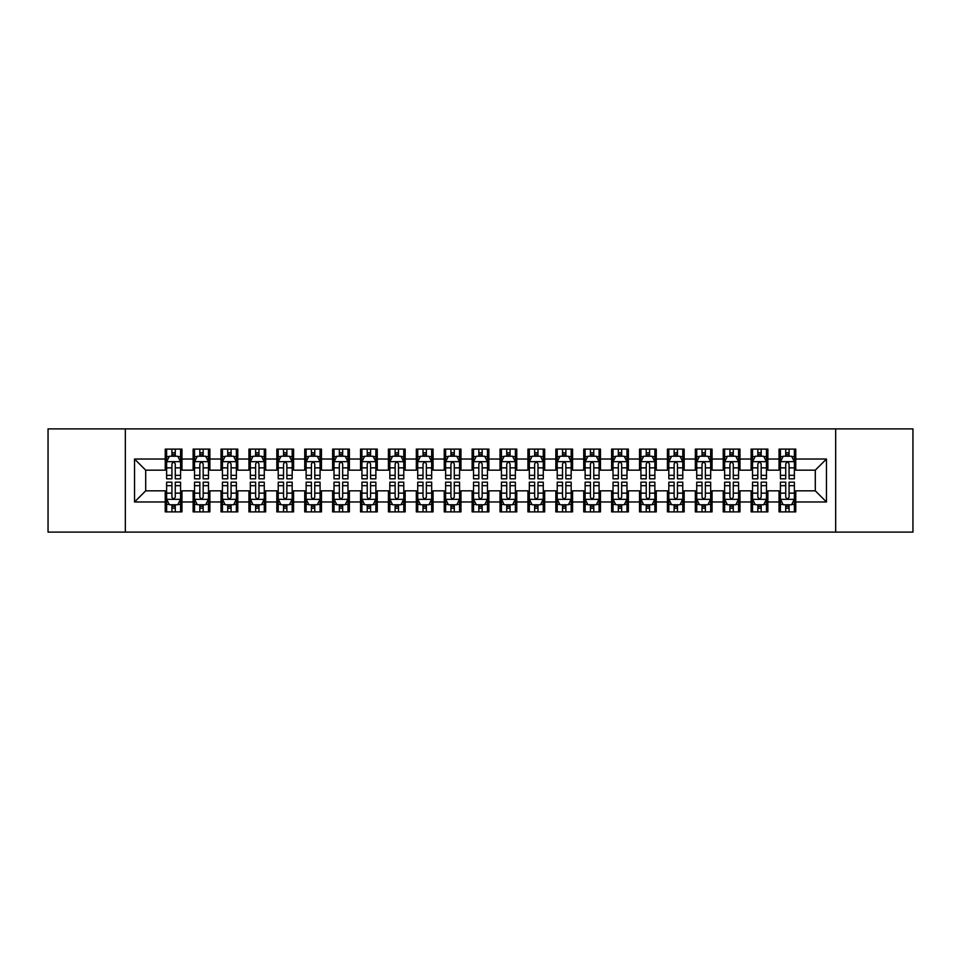 <?xml version="1.0" encoding="UTF-8"?>
<svg xmlns="http://www.w3.org/2000/svg" width="961" height="961" viewBox="0 0 961 961"><rect width="100%" height="100%" fill="white"/><g stroke="black" fill="none" stroke-linecap="round" stroke-linejoin="round"><path stroke-width="1.44" d="M835.662 532.118L912.95 532.118L912.95 428.882L835.662 428.882L835.662 532.118L125.338 532.118L125.338 428.882L48.05 428.882L48.05 532.118L125.338 532.118M835.662 428.882L125.338 428.882M134.54 501.978L134.54 459.022L165.232 459.022L165.232 470.181L145.7 470.181L145.7 490.819L134.54 501.978L165.232 501.978L165.232 511.889L181.965 511.889L181.965 501.978L193.125 501.978L193.125 511.889L209.87 511.889L209.87 501.978L221.03 501.978L221.03 511.889L237.775 511.889L237.775 501.978L248.935 501.978L248.935 511.889L265.668 511.889L265.668 501.978L276.828 501.978L276.828 511.889L293.573 511.889L293.573 501.978L304.733 501.978L304.733 511.889L321.467 511.889L321.467 501.978L332.626 501.978L332.626 511.889L349.372 511.889L349.372 501.978L360.531 501.978L360.531 511.889L377.265 511.889L377.265 501.978L388.424 501.978L388.424 511.889L405.17 511.889L405.17 501.978L416.329 501.978L416.329 511.889L433.075 511.889L433.075 501.978L444.234 501.978L444.234 511.889L460.968 511.889L460.968 501.978L472.127 501.978L472.127 511.889L488.873 511.889L488.873 501.978L500.032 501.978L500.032 511.889L516.766 511.889L516.766 501.978L527.925 501.978L527.925 511.889L544.671 511.889L544.671 501.978L555.83 501.978L555.83 511.889L572.576 511.889L572.576 501.978L583.735 501.978L583.735 511.889L600.469 511.889L600.469 501.978L611.628 501.978L611.628 511.889L628.374 511.889L628.374 501.978L639.533 501.978L639.533 511.889L656.267 511.889L656.267 501.978L667.427 501.978L667.427 511.889L684.172 511.889L684.172 501.978L695.332 501.978L695.332 511.889L712.065 511.889L712.065 501.978L723.225 501.978L723.225 511.889L739.97 511.889L739.97 501.978L751.13 501.978L751.13 511.889L767.875 511.889L767.875 501.978L779.035 501.978L779.035 511.889L795.768 511.889L795.768 490.819L815.3 490.819L815.3 470.181L795.768 470.181L795.768 459.022L826.46 459.022L826.46 501.978L795.768 501.978M795.768 459.022L795.768 449.111L779.035 449.111L779.035 459.022L767.875 459.022L767.875 449.111L751.13 449.111L751.13 459.022L739.97 459.022L739.97 449.111L723.225 449.111L723.225 459.022L712.065 459.022L712.065 449.111L695.332 449.111L695.332 459.022L684.172 459.022L684.172 449.111L667.427 449.111L667.427 459.022L656.267 459.022L656.267 449.111L639.533 449.111L639.533 459.022L628.374 459.022L628.374 449.111L611.628 449.111L611.628 459.022L600.469 459.022L600.469 449.111L583.735 449.111L583.735 459.022L572.576 459.022L572.576 449.111L555.83 449.111L555.83 459.022L544.671 459.022L544.671 449.111L527.925 449.111L527.925 459.022L516.766 459.022L516.766 449.111L500.032 449.111L500.032 459.022L488.873 459.022L488.873 449.111L472.127 449.111L472.127 459.022L460.968 459.022L460.968 449.111L444.234 449.111L444.234 459.022L433.075 459.022L433.075 449.111L416.329 449.111L416.329 459.022L405.17 459.022L405.17 449.111L388.424 449.111L388.424 459.022L377.265 459.022L377.265 449.111L360.531 449.111L360.531 459.022L349.372 459.022L349.372 449.111L332.626 449.111L332.626 459.022L321.467 459.022L321.467 449.111L304.733 449.111L304.733 459.022L293.573 459.022L293.573 449.111L276.828 449.111L276.828 459.022L265.668 459.022L265.668 449.111L248.935 449.111L248.935 459.022L237.775 459.022L237.775 449.111L221.03 449.111L221.03 459.022L209.87 459.022L209.87 449.111L193.125 449.111L193.125 459.022L181.965 459.022L181.965 449.111L165.232 449.111L165.232 459.022M767.875 501.978L767.875 490.819L779.035 490.819L779.035 501.978M826.46 459.022L815.3 470.181M739.97 501.978L739.97 490.819L751.13 490.819L751.13 501.978M779.035 459.022L779.035 470.181L767.875 470.181L767.875 459.022M712.065 501.978L712.065 490.819L723.225 490.819L723.225 501.978M751.13 459.022L751.13 470.181L739.97 470.181L739.97 459.022M684.172 501.978L684.172 490.819L695.332 490.819L695.332 501.978M723.225 459.022L723.225 470.181L712.065 470.181L712.065 459.022M656.267 501.978L656.267 490.819L667.427 490.819L667.427 501.978M695.332 459.022L695.332 470.181L684.172 470.181L684.172 459.022M628.374 501.978L628.374 490.819L639.533 490.819L639.533 501.978M667.427 459.022L667.427 470.181L656.267 470.181L656.267 459.022M600.469 501.978L600.469 490.819L611.628 490.819L611.628 501.978M639.533 459.022L639.533 470.181L628.374 470.181L628.374 459.022M572.576 501.978L572.576 490.819L583.735 490.819L583.735 501.978M611.628 459.022L611.628 470.181L600.469 470.181L600.469 459.022M544.671 501.978L544.671 490.819L555.83 490.819L555.83 501.978M583.735 459.022L583.735 470.181L572.576 470.181L572.576 459.022M516.766 501.978L516.766 490.819L527.925 490.819L527.925 501.978M555.83 459.022L555.83 470.181L544.671 470.181L544.671 459.022M488.873 501.978L488.873 490.819L500.032 490.819L500.032 501.978M527.925 459.022L527.925 470.181L516.766 470.181L516.766 459.022M460.968 501.978L460.968 490.819L472.127 490.819L472.127 501.978M500.032 459.022L500.032 470.181L488.873 470.181L488.873 459.022M433.075 501.978L433.075 490.819L444.234 490.819L444.234 501.978M472.127 459.022L472.127 470.181L460.968 470.181L460.968 459.022M405.17 501.978L405.17 490.819L416.329 490.819L416.329 501.978M444.234 459.022L444.234 470.181L433.075 470.181L433.075 459.022M377.265 501.978L377.265 490.819L388.424 490.819L388.424 501.978M416.329 459.022L416.329 470.181L405.17 470.181L405.17 459.022M349.372 501.978L349.372 490.819L360.531 490.819L360.531 501.978M388.424 459.022L388.424 470.181L377.265 470.181L377.265 459.022M321.467 501.978L321.467 490.819L332.626 490.819L332.626 501.978M360.531 459.022L360.531 470.181L349.372 470.181L349.372 459.022M293.573 501.978L293.573 490.819L304.733 490.819L304.733 501.978M332.626 459.022L332.626 470.181L321.467 470.181L321.467 459.022M265.668 501.978L265.668 490.819L276.828 490.819L276.828 501.978M304.733 459.022L304.733 470.181L293.573 470.181L293.573 459.022M237.775 501.978L237.775 490.819L248.935 490.819L248.935 501.978M276.828 459.022L276.828 470.181L265.668 470.181L265.668 459.022M209.87 501.978L209.87 490.819L221.03 490.819L221.03 501.978M248.935 459.022L248.935 470.181L237.775 470.181L237.775 459.022M181.965 501.978L181.965 490.819L193.125 490.819L193.125 501.978M221.03 459.022L221.03 470.181L209.87 470.181L209.87 459.022M145.7 490.819L165.232 490.819L165.232 501.978M193.125 459.022L193.125 470.181L181.965 470.181L181.965 459.022M779.035 456.091L780.428 456.091M794.375 456.091L795.768 456.091M751.13 456.091L752.523 456.091M766.47 456.091L767.875 456.091M723.225 456.091L724.63 456.091M738.577 456.091L739.97 456.091M695.332 456.091L696.725 456.091M710.672 456.091L712.065 456.091M667.427 456.091L668.82 456.091M682.778 456.091L684.172 456.091M639.533 456.091L640.927 456.091M654.873 456.091L656.267 456.091M611.628 456.091L613.022 456.091M626.98 456.091L628.374 456.091M583.735 456.091L585.129 456.091M599.075 456.091L600.469 456.091M555.83 456.091L557.224 456.091M571.17 456.091L572.576 456.091M527.925 456.091L529.331 456.091M543.277 456.091L544.671 456.091M500.032 456.091L501.426 456.091M515.372 456.091L516.766 456.091M472.127 456.091L473.521 456.091M487.479 456.091L488.873 456.091M444.234 456.091L445.628 456.091M459.574 456.091L460.968 456.091M416.329 456.091L417.723 456.091M431.669 456.091L433.075 456.091M388.424 456.091L389.83 456.091M403.776 456.091L405.17 456.091M360.531 456.091L361.925 456.091M375.871 456.091L377.265 456.091M332.626 456.091L334.02 456.091M347.978 456.091L349.372 456.091M304.733 456.091L306.127 456.091M320.073 456.091L321.467 456.091M276.828 456.091L278.222 456.091M292.18 456.091L293.573 456.091M248.935 456.091L250.328 456.091M264.275 456.091L265.668 456.091M221.03 456.091L222.423 456.091M236.37 456.091L237.775 456.091M193.125 456.091L194.53 456.091M208.477 456.091L209.87 456.091M165.232 456.091L166.625 456.091M180.572 456.091L181.965 456.091M165.232 504.909L166.625 504.909M180.572 504.909L181.965 504.909M193.125 504.909L194.53 504.909M208.477 504.909L209.87 504.909M221.03 504.909L222.423 504.909M236.37 504.909L237.775 504.909M248.935 504.909L250.328 504.909M264.275 504.909L265.668 504.909M276.828 504.909L278.222 504.909M292.18 504.909L293.573 504.909M304.733 504.909L306.127 504.909M320.073 504.909L321.467 504.909M332.626 504.909L334.02 504.909M347.978 504.909L349.372 504.909M360.531 504.909L361.925 504.909M375.871 504.909L377.265 504.909M388.424 504.909L389.83 504.909M403.776 504.909L405.17 504.909M416.329 504.909L417.723 504.909M431.669 504.909L433.075 504.909M444.234 504.909L445.628 504.909M459.574 504.909L460.968 504.909M472.127 504.909L473.521 504.909M487.479 504.909L488.873 504.909M500.032 504.909L501.426 504.909M515.372 504.909L516.766 504.909M527.925 504.909L529.331 504.909M543.277 504.909L544.671 504.909M555.83 504.909L557.224 504.909M571.17 504.909L572.576 504.909M583.735 504.909L585.129 504.909M599.075 504.909L600.469 504.909M611.628 504.909L613.022 504.909M626.98 504.909L628.374 504.909M639.533 504.909L640.927 504.909M654.873 504.909L656.267 504.909M667.427 504.909L668.82 504.909M682.778 504.909L684.172 504.909M695.332 504.909L696.725 504.909M710.672 504.909L712.065 504.909M723.225 504.909L724.63 504.909M738.577 504.909L739.97 504.909M751.13 504.909L752.523 504.909M766.47 504.909L767.875 504.909M779.035 504.909L780.428 504.909M794.375 504.909L795.768 504.909M134.54 459.022L145.7 470.181M815.3 490.819L826.46 501.978M175.274 452.739L171.923 452.739M180.572 475.323L175.274 475.323L175.274 478.83L180.572 478.83L180.572 461.809L177.785 456.223L169.412 456.223L166.625 461.809L166.625 478.83L171.923 478.83L171.923 475.323L166.625 475.323M166.625 461.809L166.625 449.111M180.572 461.809L180.572 449.111M171.923 456.223L171.923 449.111M175.274 449.111L175.274 456.223M175.274 475.323L175.274 463.899C174.157 461.748 173.04 461.748 171.923 463.899L171.923 475.323M175.274 456.091L171.923 456.091M171.923 508.261L175.274 508.261M166.625 485.677L171.923 485.677L171.923 482.17L166.625 482.17L166.625 499.191L169.412 504.777L177.785 504.777L180.572 499.191L180.572 482.17L175.274 482.17L175.274 485.677L180.572 485.677M180.572 499.191L180.572 511.889M166.625 499.191L166.625 511.889M175.274 504.777L175.274 511.889M171.923 511.889L171.923 504.777M171.923 485.677L171.923 497.101C173.04 499.252 174.157 499.252 175.274 497.101L175.274 485.677M171.923 504.909L175.274 504.909M203.179 452.739L199.828 452.739M208.477 475.323L203.179 475.323L203.179 478.83L208.477 478.83L208.477 461.809L205.69 456.223L197.317 456.223L194.53 461.809L194.53 478.83L199.828 478.83L199.828 475.323L194.53 475.323M194.53 461.809L194.53 449.111M208.477 461.809L208.477 449.111M199.828 456.223L199.828 449.111M203.179 449.111L203.179 456.223M203.179 475.323L203.179 463.899C202.062 461.748 200.945 461.748 199.828 463.899L199.828 475.323M203.179 456.091L199.828 456.091M231.072 452.739L227.721 452.739M236.37 475.323L231.072 475.323L231.072 478.83L236.37 478.83L236.37 461.809L233.583 456.223L225.21 456.223L222.423 461.809L222.423 478.83L227.721 478.83L227.721 475.323L222.423 475.323M222.423 461.809L222.423 449.111M236.37 461.809L236.37 449.111M227.721 456.223L227.721 449.111M231.072 449.111L231.072 456.223M231.072 475.323L231.072 463.899C229.955 461.748 228.838 461.748 227.721 463.899L227.721 475.323M231.072 456.091L227.721 456.091M199.828 508.261L203.179 508.261M194.53 485.677L199.828 485.677L199.828 482.17L194.53 482.17L194.53 499.191L197.317 504.777L205.69 504.777L208.477 499.191L208.477 482.17L203.179 482.17L203.179 485.677L208.477 485.677M208.477 499.191L208.477 511.889M194.53 499.191L194.53 511.889M203.179 504.777L203.179 511.889M199.828 511.889L199.828 504.777M199.828 485.677L199.828 497.101C200.945 499.252 202.062 499.252 203.179 497.101L203.179 485.677M199.828 504.909L203.179 504.909M227.721 508.261L231.072 508.261M222.423 485.677L227.721 485.677L227.721 482.17L222.423 482.17L222.423 499.191L225.21 504.777L233.583 504.777L236.37 499.191L236.37 482.17L231.072 482.17L231.072 485.677L236.37 485.677M236.37 499.191L236.37 511.889M222.423 499.191L222.423 511.889M231.072 504.777L231.072 511.889M227.721 511.889L227.721 504.777M227.721 485.677L227.721 497.101C228.838 499.252 229.955 499.252 231.072 497.101L231.072 485.677M227.721 504.909L231.072 504.909M258.977 452.739L255.626 452.739M264.275 475.323L258.977 475.323L258.977 478.83L264.275 478.83L264.275 461.809L261.488 456.223L253.115 456.223L250.328 461.809L250.328 478.83L255.626 478.83L255.626 475.323L250.328 475.323M250.328 461.809L250.328 449.111M264.275 461.809L264.275 449.111M255.626 456.223L255.626 449.111M258.977 449.111L258.977 456.223M258.977 475.323L258.977 463.899C257.86 461.748 256.743 461.748 255.626 463.899L255.626 475.323M258.977 456.091L255.626 456.091M286.871 452.739L283.531 452.739M292.18 475.323L286.871 475.323L286.871 478.83L292.18 478.83L292.18 461.809L289.381 456.223L281.02 456.223L278.222 461.809L278.222 478.83L283.531 478.83L283.531 475.323L278.222 475.323M278.222 461.809L278.222 449.111M292.18 461.809L292.18 449.111M283.531 456.223L283.531 449.111M286.871 449.111L286.871 456.223M286.871 475.323L286.871 463.899C285.765 461.748 284.648 461.748 283.531 463.899L283.531 475.323M286.871 456.091L283.531 456.091M255.626 508.261L258.977 508.261M250.328 485.677L255.626 485.677L255.626 482.17L250.328 482.17L250.328 499.191L253.115 504.777L261.488 504.777L264.275 499.191L264.275 482.17L258.977 482.17L258.977 485.677L264.275 485.677M264.275 499.191L264.275 511.889M250.328 499.191L250.328 511.889M258.977 504.777L258.977 511.889M255.626 511.889L255.626 504.777M255.626 485.677L255.626 497.101C256.743 499.252 257.86 499.252 258.977 497.101L258.977 485.677M255.626 504.909L258.977 504.909M283.531 508.261L286.871 508.261M278.222 485.677L283.531 485.677L283.531 482.17L278.222 482.17L278.222 499.191L281.02 504.777L289.381 504.777L292.18 499.191L292.18 482.17L286.871 482.17L286.871 485.677L292.18 485.677M292.18 499.191L292.18 511.889M278.222 499.191L278.222 511.889M286.871 504.777L286.871 511.889M283.531 511.889L283.531 504.777M283.531 485.677L283.531 497.101C284.636 499.252 285.753 499.252 286.871 497.101L286.871 485.677M283.531 504.909L286.871 504.909M314.776 452.739L311.424 452.739M320.073 475.323L314.776 475.323L314.776 478.83L320.073 478.83L320.073 461.809L317.286 456.223L308.913 456.223L306.127 461.809L306.127 478.83L311.424 478.83L311.424 475.323L306.127 475.323M306.127 461.809L306.127 449.111M320.073 461.809L320.073 449.111M311.424 456.223L311.424 449.111M314.776 449.111L314.776 456.223M314.776 475.323L314.776 463.899C313.658 461.748 312.541 461.748 311.424 463.899L311.424 475.323M314.776 456.091L311.424 456.091M311.424 508.261L314.776 508.261M306.127 485.677L311.424 485.677L311.424 482.17L306.127 482.17L306.127 499.191L308.913 504.777L317.286 504.777L320.073 499.191L320.073 482.17L314.776 482.17L314.776 485.677L320.073 485.677M320.073 499.191L320.073 511.889M306.127 499.191L306.127 511.889M314.776 504.777L314.776 511.889M311.424 511.889L311.424 504.777M311.424 485.677L311.424 497.101C312.541 499.252 313.658 499.252 314.776 497.101L314.776 485.677M311.424 504.909L314.776 504.909M342.669 452.739L339.329 452.739M347.978 475.323L342.669 475.323L342.669 478.83L347.978 478.83L347.978 461.809L345.179 456.223L336.818 456.223L334.02 461.809L334.02 478.83L339.329 478.83L339.329 475.323L334.02 475.323M334.02 461.809L334.02 449.111M347.978 461.809L347.978 449.111M339.329 456.223L339.329 449.111M342.669 449.111L342.669 456.223M342.669 475.323L342.669 463.899C341.563 461.748 340.446 461.748 339.329 463.899L339.329 475.323M342.669 456.091L339.329 456.091M339.329 508.261L342.669 508.261M334.02 485.677L339.329 485.677L339.329 482.17L334.02 482.17L334.02 499.191L336.818 504.777L345.179 504.777L347.978 499.191L347.978 482.17L342.669 482.17L342.669 485.677L347.978 485.677M347.978 499.191L347.978 511.889M334.02 499.191L334.02 511.889M342.669 504.777L342.669 511.889M339.329 511.889L339.329 504.777M339.329 485.677L339.329 497.101C340.446 499.252 341.551 499.252 342.669 497.101L342.669 485.677M339.329 504.909L342.669 504.909M370.574 452.739L367.222 452.739M375.871 475.323L370.574 475.323L370.574 478.83L375.871 478.83L375.871 461.809L373.084 456.223L364.712 456.223L361.925 461.809L361.925 478.83L367.222 478.83L367.222 475.323L361.925 475.323M361.925 461.809L361.925 449.111M375.871 461.809L375.871 449.111M367.222 456.223L367.222 449.111M370.574 449.111L370.574 456.223M370.574 475.323L370.574 463.899C369.456 461.748 368.339 461.748 367.222 463.899L367.222 475.323M370.574 456.091L367.222 456.091M398.479 452.739L395.127 452.739M403.776 475.323L398.479 475.323L398.479 478.83L403.776 478.83L403.776 461.809L400.989 456.223L392.617 456.223L389.83 461.809L389.83 478.83L395.127 478.83L395.127 475.323L389.83 475.323M389.83 461.809L389.83 449.111M403.776 461.809L403.776 449.111M395.127 456.223L395.127 449.111M398.479 449.111L398.479 456.223M398.479 475.323L398.479 463.899C397.361 461.748 396.244 461.748 395.127 463.899L395.127 475.323M398.479 456.091L395.127 456.091M426.372 452.739L423.02 452.739M431.669 475.323L426.372 475.323L426.372 478.83L431.669 478.83L431.669 461.809L428.882 456.223L420.51 456.223L417.723 461.809L417.723 478.83L423.02 478.83L423.02 475.323L417.723 475.323M417.723 461.809L417.723 449.111M431.669 461.809L431.669 449.111M423.02 456.223L423.02 449.111M426.372 449.111L426.372 456.223M426.372 475.323L426.372 463.899C425.255 461.748 424.149 461.748 423.02 463.899L423.02 475.323M426.372 456.091L423.02 456.091M454.277 452.739L450.925 452.739M459.574 475.323L454.277 475.323L454.277 478.83L459.574 478.83L459.574 461.809L456.787 456.223L448.415 456.223L445.628 461.809L445.628 478.83L450.925 478.83L450.925 475.323L445.628 475.323M445.628 461.809L445.628 449.111M459.574 461.809L459.574 449.111M450.925 456.223L450.925 449.111M454.277 449.111L454.277 456.223M454.277 475.323L454.277 463.899C453.16 461.748 452.042 461.748 450.925 463.899L450.925 475.323M454.277 456.091L450.925 456.091M482.17 452.739L478.83 452.739M487.479 475.323L482.17 475.323L482.17 478.83L487.479 478.83L487.479 461.809L484.68 456.223L476.32 456.223L473.521 461.809L473.521 478.83L478.83 478.83L478.83 475.323L473.521 475.323M473.521 461.809L473.521 449.111M487.479 461.809L487.479 449.111M478.83 456.223L478.83 449.111M482.17 449.111L482.17 456.223M482.17 475.323L482.17 463.899C481.065 461.748 479.947 461.748 478.83 463.899L478.83 475.323M482.17 456.091L478.83 456.091M510.075 452.739L506.723 452.739M515.372 475.323L510.075 475.323L510.075 478.83L515.372 478.83L515.372 461.809L512.585 456.223L504.213 456.223L501.426 461.809L501.426 478.83L506.723 478.83L506.723 475.323L501.426 475.323M501.426 461.809L501.426 449.111M515.372 461.809L515.372 449.111M506.723 456.223L506.723 449.111M510.075 449.111L510.075 456.223M510.075 475.323L510.075 463.899C508.958 461.748 507.84 461.748 506.723 463.899L506.723 475.323M510.075 456.091L506.723 456.091M537.98 452.739L534.628 452.739M543.277 475.323L537.98 475.323L537.98 478.83L543.277 478.83L543.277 461.809L540.49 456.223L532.118 456.223L529.331 461.809L529.331 478.83L534.628 478.83L534.628 475.323L529.331 475.323M529.331 461.809L529.331 449.111M543.277 461.809L543.277 449.111M534.628 456.223L534.628 449.111M537.98 449.111L537.98 456.223M537.98 475.323L537.98 463.899C536.863 461.748 535.745 461.748 534.628 463.899L534.628 475.323M537.98 456.091L534.628 456.091M565.873 452.739L562.521 452.739M571.17 475.323L565.873 475.323L565.873 478.83L571.17 478.83L571.17 461.809L568.383 456.223L560.011 456.223L557.224 461.809L557.224 478.83L562.521 478.83L562.521 475.323L557.224 475.323M557.224 461.809L557.224 449.111M571.17 461.809L571.17 449.111M562.521 456.223L562.521 449.111M565.873 449.111L565.873 456.223M565.873 475.323L565.873 463.899C564.756 461.748 563.639 461.748 562.521 463.899L562.521 475.323M565.873 456.091L562.521 456.091M593.778 452.739L590.426 452.739M599.075 475.323L593.778 475.323L593.778 478.83L599.075 478.83L599.075 461.809L596.288 456.223L587.916 456.223L585.129 461.809L585.129 478.83L590.426 478.83L590.426 475.323L585.129 475.323M585.129 461.809L585.129 449.111M599.075 461.809L599.075 449.111M590.426 456.223L590.426 449.111M593.778 449.111L593.778 456.223M593.778 475.323L593.778 463.899C592.661 461.748 591.544 461.748 590.426 463.899L590.426 475.323M593.778 456.091L590.426 456.091M367.222 508.261L370.574 508.261M361.925 485.677L367.222 485.677L367.222 482.17L361.925 482.17L361.925 499.191L364.712 504.777L373.084 504.777L375.871 499.191L375.871 482.17L370.574 482.17L370.574 485.677L375.871 485.677M375.871 499.191L375.871 511.889M361.925 499.191L361.925 511.889M370.574 504.777L370.574 511.889M367.222 511.889L367.222 504.777M367.222 485.677L367.222 497.101C368.339 499.252 369.456 499.252 370.574 497.101L370.574 485.677M367.222 504.909L370.574 504.909M395.127 508.261L398.479 508.261M389.83 485.677L395.127 485.677L395.127 482.17L389.83 482.17L389.83 499.191L392.617 504.777L400.989 504.777L403.776 499.191L403.776 482.17L398.479 482.17L398.479 485.677L403.776 485.677M403.776 499.191L403.776 511.889M389.83 499.191L389.83 511.889M398.479 504.777L398.479 511.889M395.127 511.889L395.127 504.777M395.127 485.677L395.127 497.101C396.244 499.252 397.361 499.252 398.479 497.101L398.479 485.677M395.127 504.909L398.479 504.909M423.02 508.261L426.372 508.261M417.723 485.677L423.02 485.677L423.02 482.17L417.723 482.17L417.723 499.191L420.51 504.777L428.882 504.777L431.669 499.191L431.669 482.17L426.372 482.17L426.372 485.677L431.669 485.677M431.669 499.191L431.669 511.889M417.723 499.191L417.723 511.889M426.372 504.777L426.372 511.889M423.02 511.889L423.02 504.777M423.02 485.677L423.02 497.101C424.137 499.252 425.255 499.252 426.372 497.101L426.372 485.677M423.02 504.909L426.372 504.909M450.925 508.261L454.277 508.261M445.628 485.677L450.925 485.677L450.925 482.17L445.628 482.17L445.628 499.191L448.415 504.777L456.787 504.777L459.574 499.191L459.574 482.17L454.277 482.17L454.277 485.677L459.574 485.677M459.574 499.191L459.574 511.889M445.628 499.191L445.628 511.889M454.277 504.777L454.277 511.889M450.925 511.889L450.925 504.777M450.925 485.677L450.925 497.101C452.042 499.252 453.16 499.252 454.277 497.101L454.277 485.677M450.925 504.909L454.277 504.909M478.83 508.261L482.17 508.261M473.521 485.677L478.83 485.677L478.83 482.17L473.521 482.17L473.521 499.191L476.32 504.777L484.68 504.777L487.479 499.191L487.479 482.17L482.17 482.17L482.17 485.677L487.479 485.677M487.479 499.191L487.479 511.889M473.521 499.191L473.521 511.889M482.17 504.777L482.17 511.889M478.83 511.889L478.83 504.777M478.83 485.677L478.83 497.101C479.935 499.252 481.053 499.252 482.17 497.101L482.17 485.677M478.83 504.909L482.17 504.909M506.723 508.261L510.075 508.261M501.426 485.677L506.723 485.677L506.723 482.17L501.426 482.17L501.426 499.191L504.213 504.777L512.585 504.777L515.372 499.191L515.372 482.17L510.075 482.17L510.075 485.677L515.372 485.677M515.372 499.191L515.372 511.889M501.426 499.191L501.426 511.889M510.075 504.777L510.075 511.889M506.723 511.889L506.723 504.777M506.723 485.677L506.723 497.101C507.84 499.252 508.958 499.252 510.075 497.101L510.075 485.677M506.723 504.909L510.075 504.909M534.628 508.261L537.98 508.261M529.331 485.677L534.628 485.677L534.628 482.17L529.331 482.17L529.331 499.191L532.118 504.777L540.49 504.777L543.277 499.191L543.277 482.17L537.98 482.17L537.98 485.677L543.277 485.677M543.277 499.191L543.277 511.889M529.331 499.191L529.331 511.889M537.98 504.777L537.98 511.889M534.628 511.889L534.628 504.777M534.628 485.677L534.628 497.101C535.745 499.252 536.851 499.252 537.98 497.101L537.98 485.677M534.628 504.909L537.98 504.909M562.521 508.261L565.873 508.261M557.224 485.677L562.521 485.677L562.521 482.17L557.224 482.17L557.224 499.191L560.011 504.777L568.383 504.777L571.17 499.191L571.17 482.17L565.873 482.17L565.873 485.677L571.17 485.677M571.17 499.191L571.17 511.889M557.224 499.191L557.224 511.889M565.873 504.777L565.873 511.889M562.521 511.889L562.521 504.777M562.521 485.677L562.521 497.101C563.639 499.252 564.756 499.252 565.873 497.101L565.873 485.677M562.521 504.909L565.873 504.909M590.426 508.261L593.778 508.261M585.129 485.677L590.426 485.677L590.426 482.17L585.129 482.17L585.129 499.191L587.916 504.777L596.288 504.777L599.075 499.191L599.075 482.17L593.778 482.17L593.778 485.677L599.075 485.677M599.075 499.191L599.075 511.889M585.129 499.191L585.129 511.889M593.778 504.777L593.778 511.889M590.426 511.889L590.426 504.777M590.426 485.677L590.426 497.101C591.544 499.252 592.661 499.252 593.778 497.101L593.778 485.677M590.426 504.909L593.778 504.909M621.671 452.739L618.331 452.739M626.98 475.323L621.671 475.323L621.671 478.83L626.98 478.83L626.98 461.809L624.182 456.223L615.821 456.223L613.022 461.809L613.022 478.83L618.331 478.83L618.331 475.323L613.022 475.323M613.022 461.809L613.022 449.111M626.98 461.809L626.98 449.111M618.331 456.223L618.331 449.111M621.671 449.111L621.671 456.223M621.671 475.323L621.671 463.899C620.554 461.748 619.449 461.748 618.331 463.899L618.331 475.323M621.671 456.091L618.331 456.091M618.331 508.261L621.671 508.261M613.022 485.677L618.331 485.677L618.331 482.17L613.022 482.17L613.022 499.191L615.821 504.777L624.182 504.777L626.98 499.191L626.98 482.17L621.671 482.17L621.671 485.677L626.98 485.677M626.98 499.191L626.98 511.889M613.022 499.191L613.022 511.889M621.671 504.777L621.671 511.889M618.331 511.889L618.331 504.777M618.331 485.677L618.331 497.101C619.437 499.252 620.554 499.252 621.671 497.101L621.671 485.677M618.331 504.909L621.671 504.909M649.576 452.739L646.224 452.739M654.873 475.323L649.576 475.323L649.576 478.83L654.873 478.83L654.873 461.809L652.087 456.223L643.714 456.223L640.927 461.809L640.927 478.83L646.224 478.83L646.224 475.323L640.927 475.323M640.927 461.809L640.927 449.111M654.873 461.809L654.873 449.111M646.224 456.223L646.224 449.111M649.576 449.111L649.576 456.223M649.576 475.323L649.576 463.899C648.459 461.748 647.342 461.748 646.224 463.899L646.224 475.323M649.576 456.091L646.224 456.091M646.224 508.261L649.576 508.261M640.927 485.677L646.224 485.677L646.224 482.17L640.927 482.17L640.927 499.191L643.714 504.777L652.087 504.777L654.873 499.191L654.873 482.17L649.576 482.17L649.576 485.677L654.873 485.677M654.873 499.191L654.873 511.889M640.927 499.191L640.927 511.889M649.576 504.777L649.576 511.889M646.224 511.889L646.224 504.777M646.224 485.677L646.224 497.101C647.342 499.252 648.459 499.252 649.576 497.101L649.576 485.677M646.224 504.909L649.576 504.909M677.469 452.739L674.129 452.739M682.778 475.323L677.469 475.323L677.469 478.83L682.778 478.83L682.778 461.809L679.98 456.223L671.619 456.223L668.82 461.809L668.82 478.83L674.129 478.83L674.129 475.323L668.82 475.323M668.82 461.809L668.82 449.111M682.778 461.809L682.778 449.111M674.129 456.223L674.129 449.111M677.469 449.111L677.469 456.223M677.469 475.323L677.469 463.899C676.364 461.748 675.247 461.748 674.129 463.899L674.129 475.323M677.469 456.091L674.129 456.091M674.129 508.261L677.469 508.261M668.82 485.677L674.129 485.677L674.129 482.17L668.82 482.17L668.82 499.191L671.619 504.777L679.98 504.777L682.778 499.191L682.778 482.17L677.469 482.17L677.469 485.677L682.778 485.677M682.778 499.191L682.778 511.889M668.82 499.191L668.82 511.889M677.469 504.777L677.469 511.889M674.129 511.889L674.129 504.777M674.129 485.677L674.129 497.101C675.235 499.252 676.352 499.252 677.469 497.101L677.469 485.677M674.129 504.909L677.469 504.909M705.374 452.739L702.023 452.739M710.672 475.323L705.374 475.323L705.374 478.83L710.672 478.83L710.672 461.809L707.885 456.223L699.512 456.223L696.725 461.809L696.725 478.83L702.023 478.83L702.023 475.323L696.725 475.323M696.725 461.809L696.725 449.111M710.672 461.809L710.672 449.111M702.023 456.223L702.023 449.111M705.374 449.111L705.374 456.223M705.374 475.323L705.374 463.899C704.257 461.748 703.14 461.748 702.023 463.899L702.023 475.323M705.374 456.091L702.023 456.091M702.023 508.261L705.374 508.261M696.725 485.677L702.023 485.677L702.023 482.17L696.725 482.17L696.725 499.191L699.512 504.777L707.885 504.777L710.672 499.191L710.672 482.17L705.374 482.17L705.374 485.677L710.672 485.677M710.672 499.191L710.672 511.889M696.725 499.191L696.725 511.889M705.374 504.777L705.374 511.889M702.023 511.889L702.023 504.777M702.023 485.677L702.023 497.101C703.14 499.252 704.257 499.252 705.374 497.101L705.374 485.677M702.023 504.909L705.374 504.909M733.279 452.739L729.928 452.739M738.577 475.323L733.279 475.323L733.279 478.83L738.577 478.83L738.577 461.809L735.79 456.223L727.417 456.223L724.63 461.809L724.63 478.83L729.928 478.83L729.928 475.323L724.63 475.323M724.63 461.809L724.63 449.111M738.577 461.809L738.577 449.111M729.928 456.223L729.928 449.111M733.279 449.111L733.279 456.223M733.279 475.323L733.279 463.899C732.162 461.748 731.045 461.748 729.928 463.899L729.928 475.323M733.279 456.091L729.928 456.091M729.928 508.261L733.279 508.261M724.63 485.677L729.928 485.677L729.928 482.17L724.63 482.17L724.63 499.191L727.417 504.777L735.79 504.777L738.577 499.191L738.577 482.17L733.279 482.17L733.279 485.677L738.577 485.677M738.577 499.191L738.577 511.889M724.63 499.191L724.63 511.889M733.279 504.777L733.279 511.889M729.928 511.889L729.928 504.777M729.928 485.677L729.928 497.101C731.045 499.252 732.162 499.252 733.279 497.101L733.279 485.677M729.928 504.909L733.279 504.909M761.172 452.739L757.821 452.739M766.47 475.323L761.172 475.323L761.172 478.83L766.47 478.83L766.47 461.809L763.683 456.223L755.31 456.223L752.523 461.809L752.523 478.83L757.821 478.83L757.821 475.323L752.523 475.323M752.523 461.809L752.523 449.111M766.47 461.809L766.47 449.111M757.821 456.223L757.821 449.111M761.172 449.111L761.172 456.223M761.172 475.323L761.172 463.899C760.055 461.748 758.938 461.748 757.821 463.899L757.821 475.323M761.172 456.091L757.821 456.091M757.821 508.261L761.172 508.261M752.523 485.677L757.821 485.677L757.821 482.17L752.523 482.17L752.523 499.191L755.31 504.777L763.683 504.777L766.47 499.191L766.47 482.17L761.172 482.17L761.172 485.677L766.47 485.677M766.47 499.191L766.47 511.889M752.523 499.191L752.523 511.889M761.172 504.777L761.172 511.889M757.821 511.889L757.821 504.777M757.821 485.677L757.821 497.101C758.938 499.252 760.055 499.252 761.172 497.101L761.172 485.677M757.821 504.909L761.172 504.909M789.077 452.739L785.726 452.739M794.375 475.323L789.077 475.323L789.077 478.83L794.375 478.83L794.375 461.809L791.588 456.223L783.215 456.223L780.428 461.809L780.428 478.83L785.726 478.83L785.726 475.323L780.428 475.323M780.428 461.809L780.428 449.111M794.375 461.809L794.375 449.111M785.726 456.223L785.726 449.111M789.077 449.111L789.077 456.223M789.077 475.323L789.077 463.899C787.96 461.748 786.843 461.748 785.726 463.899L785.726 475.323M789.077 456.091L785.726 456.091M785.726 508.261L789.077 508.261M780.428 485.677L785.726 485.677L785.726 482.17L780.428 482.17L780.428 499.191L783.215 504.777L791.588 504.777L794.375 499.191L794.375 482.17L789.077 482.17L789.077 485.677L794.375 485.677M794.375 499.191L794.375 511.889M780.428 499.191L780.428 511.889M789.077 504.777L789.077 511.889M785.726 511.889L785.726 504.777M785.726 485.677L785.726 497.101C786.843 499.252 787.96 499.252 789.077 497.101L789.077 485.677M785.726 504.909L789.077 504.909M180.5 461.664L166.697 461.664M166.625 456.559L169.244 456.559M177.953 456.559L180.572 456.559M171.923 467.851L166.625 467.851M180.572 467.851L175.274 467.851M175.274 454.517L171.923 454.517M166.697 499.336L180.5 499.336M180.572 504.441L177.953 504.441M169.244 504.441L166.625 504.441M175.274 493.149L180.572 493.149M166.625 493.149L171.923 493.149M171.923 506.483L175.274 506.483M208.405 461.664L194.59 461.664M194.53 456.559L197.149 456.559M205.858 456.559L208.477 456.559M199.828 467.851L194.53 467.851M208.477 467.851L203.179 467.851M203.179 454.517L199.828 454.517M236.31 461.664L222.496 461.664M222.423 456.559L225.042 456.559M233.751 456.559L236.37 456.559M227.721 467.851L222.423 467.851M236.37 467.851L231.072 467.851M231.072 454.517L227.721 454.517M194.59 499.336L208.405 499.336M208.477 504.441L205.858 504.441M197.149 504.441L194.53 504.441M203.179 493.149L208.477 493.149M194.53 493.149L199.828 493.149M199.828 506.483L203.179 506.483M222.496 499.336L236.31 499.336M236.37 504.441L233.751 504.441M225.042 504.441L222.423 504.441M231.072 493.149L236.37 493.149M222.423 493.149L227.721 493.149M227.721 506.483L231.072 506.483M264.203 461.664L250.401 461.664M250.328 456.559L252.947 456.559M261.656 456.559L264.275 456.559M255.626 467.851L250.328 467.851M264.275 467.851L258.977 467.851M258.977 454.517L255.626 454.517M292.108 461.664L278.294 461.664M278.222 456.559L280.852 456.559M289.549 456.559L292.18 456.559M283.531 467.851L278.222 467.851M292.18 467.851L286.871 467.851M286.871 454.517L283.531 454.517M250.401 499.336L264.203 499.336M264.275 504.441L261.656 504.441M252.947 504.441L250.328 504.441M258.977 493.149L264.275 493.149M250.328 493.149L255.626 493.149M255.626 506.483L258.977 506.483M278.294 499.336L292.108 499.336M292.18 504.441L289.549 504.441M280.852 504.441L278.222 504.441M286.871 493.149L292.18 493.149M278.222 493.149L283.531 493.149M283.531 506.483L286.871 506.483M320.001 461.664L306.199 461.664M306.127 456.559L308.745 456.559M317.454 456.559L320.073 456.559M311.424 467.851L306.127 467.851M320.073 467.851L314.776 467.851M314.776 454.517L311.424 454.517M306.199 499.336L320.001 499.336M320.073 504.441L317.454 504.441M308.745 504.441L306.127 504.441M314.776 493.149L320.073 493.149M306.127 493.149L311.424 493.149M311.424 506.483L314.776 506.483M347.906 461.664L334.092 461.664M334.02 456.559L336.65 456.559M345.347 456.559L347.978 456.559M339.329 467.851L334.02 467.851M347.978 467.851L342.669 467.851M342.669 454.517L339.329 454.517M334.092 499.336L347.906 499.336M347.978 504.441L345.347 504.441M336.65 504.441L334.02 504.441M342.669 493.149L347.978 493.149M334.02 493.149L339.329 493.149M339.329 506.483L342.669 506.483M375.811 461.664L361.997 461.664M361.925 456.559L364.543 456.559M373.252 456.559L375.871 456.559M367.222 467.851L361.925 467.851M375.871 467.851L370.574 467.851M370.574 454.517L367.222 454.517M403.704 461.664L389.89 461.664M389.83 456.559L392.448 456.559M401.157 456.559L403.776 456.559M395.127 467.851L389.83 467.851M403.776 467.851L398.479 467.851M398.479 454.517L395.127 454.517M431.609 461.664L417.795 461.664M417.723 456.559L420.353 456.559M429.05 456.559L431.669 456.559M423.02 467.851L417.723 467.851M431.669 467.851L426.372 467.851M426.372 454.517L423.02 454.517M459.502 461.664L445.7 461.664M445.628 456.559L448.246 456.559M456.955 456.559L459.574 456.559M450.925 467.851L445.628 467.851M459.574 467.851L454.277 467.851M454.277 454.517L450.925 454.517M487.407 461.664L473.593 461.664M473.521 456.559L476.151 456.559M484.849 456.559L487.479 456.559M478.83 467.851L473.521 467.851M487.479 467.851L482.17 467.851M482.17 454.517L478.83 454.517M515.3 461.664L501.498 461.664M501.426 456.559L504.044 456.559M512.754 456.559L515.372 456.559M506.723 467.851L501.426 467.851M515.372 467.851L510.075 467.851M510.075 454.517L506.723 454.517M543.205 461.664L529.391 461.664M529.331 456.559L531.95 456.559M540.647 456.559L543.277 456.559M534.628 467.851L529.331 467.851M543.277 467.851L537.98 467.851M537.98 454.517L534.628 454.517M571.11 461.664L557.296 461.664M557.224 456.559L559.843 456.559M568.552 456.559L571.17 456.559M562.521 467.851L557.224 467.851M571.17 467.851L565.873 467.851M565.873 454.517L562.521 454.517M599.003 461.664L585.189 461.664M585.129 456.559L587.748 456.559M596.457 456.559L599.075 456.559M590.426 467.851L585.129 467.851M599.075 467.851L593.778 467.851M593.778 454.517L590.426 454.517M361.997 499.336L375.811 499.336M375.871 504.441L373.252 504.441M364.543 504.441L361.925 504.441M370.574 493.149L375.871 493.149M361.925 493.149L367.222 493.149M367.222 506.483L370.574 506.483M389.89 499.336L403.704 499.336M403.776 504.441L401.157 504.441M392.448 504.441L389.83 504.441M398.479 493.149L403.776 493.149M389.83 493.149L395.127 493.149M395.127 506.483L398.479 506.483M417.795 499.336L431.609 499.336M431.669 504.441L429.05 504.441M420.353 504.441L417.723 504.441M426.372 493.149L431.669 493.149M417.723 493.149L423.02 493.149M423.02 506.483L426.372 506.483M445.7 499.336L459.502 499.336M459.574 504.441L456.955 504.441M448.246 504.441L445.628 504.441M454.277 493.149L459.574 493.149M445.628 493.149L450.925 493.149M450.925 506.483L454.277 506.483M473.593 499.336L487.407 499.336M487.479 504.441L484.849 504.441M476.151 504.441L473.521 504.441M482.17 493.149L487.479 493.149M473.521 493.149L478.83 493.149M478.83 506.483L482.17 506.483M501.498 499.336L515.3 499.336M515.372 504.441L512.754 504.441M504.044 504.441L501.426 504.441M510.075 493.149L515.372 493.149M501.426 493.149L506.723 493.149M506.723 506.483L510.075 506.483M529.391 499.336L543.205 499.336M543.277 504.441L540.647 504.441M531.95 504.441L529.331 504.441M537.98 493.149L543.277 493.149M529.331 493.149L534.628 493.149M534.628 506.483L537.98 506.483M557.296 499.336L571.11 499.336M571.17 504.441L568.552 504.441M559.843 504.441L557.224 504.441M565.873 493.149L571.17 493.149M557.224 493.149L562.521 493.149M562.521 506.483L565.873 506.483M585.189 499.336L599.003 499.336M599.075 504.441L596.457 504.441M587.748 504.441L585.129 504.441M593.778 493.149L599.075 493.149M585.129 493.149L590.426 493.149M590.426 506.483L593.778 506.483M626.908 461.664L613.094 461.664M613.022 456.559L615.653 456.559M624.35 456.559L626.98 456.559M618.331 467.851L613.022 467.851M626.98 467.851L621.671 467.851M621.671 454.517L618.331 454.517M613.094 499.336L626.908 499.336M626.98 504.441L624.35 504.441M615.653 504.441L613.022 504.441M621.671 493.149L626.98 493.149M613.022 493.149L618.331 493.149M618.331 506.483L621.671 506.483M654.801 461.664L640.999 461.664M640.927 456.559L643.546 456.559M652.255 456.559L654.873 456.559M646.224 467.851L640.927 467.851M654.873 467.851L649.576 467.851M649.576 454.517L646.224 454.517M640.999 499.336L654.801 499.336M654.873 504.441L652.255 504.441M643.546 504.441L640.927 504.441M649.576 493.149L654.873 493.149M640.927 493.149L646.224 493.149M646.224 506.483L649.576 506.483M682.706 461.664L668.892 461.664M668.82 456.559L671.451 456.559M680.148 456.559L682.778 456.559M674.129 467.851L668.82 467.851M682.778 467.851L677.469 467.851M677.469 454.517L674.129 454.517M668.892 499.336L682.706 499.336M682.778 504.441L680.148 504.441M671.451 504.441L668.82 504.441M677.469 493.149L682.778 493.149M668.82 493.149L674.129 493.149M674.129 506.483L677.469 506.483M710.599 461.664L696.797 461.664M696.725 456.559L699.344 456.559M708.053 456.559L710.672 456.559M702.023 467.851L696.725 467.851M710.672 467.851L705.374 467.851M705.374 454.517L702.023 454.517M696.797 499.336L710.599 499.336M710.672 504.441L708.053 504.441M699.344 504.441L696.725 504.441M705.374 493.149L710.672 493.149M696.725 493.149L702.023 493.149M702.023 506.483L705.374 506.483M738.504 461.664L724.69 461.664M724.63 456.559L727.249 456.559M735.958 456.559L738.577 456.559M729.928 467.851L724.63 467.851M738.577 467.851L733.279 467.851M733.279 454.517L729.928 454.517M724.69 499.336L738.504 499.336M738.577 504.441L735.958 504.441M727.249 504.441L724.63 504.441M733.279 493.149L738.577 493.149M724.63 493.149L729.928 493.149M729.928 506.483L733.279 506.483M766.41 461.664L752.595 461.664M752.523 456.559L755.142 456.559M763.851 456.559L766.47 456.559M757.821 467.851L752.523 467.851M766.47 467.851L761.172 467.851M761.172 454.517L757.821 454.517M752.595 499.336L766.41 499.336M766.47 504.441L763.851 504.441M755.142 504.441L752.523 504.441M761.172 493.149L766.47 493.149M752.523 493.149L757.821 493.149M757.821 506.483L761.172 506.483M794.303 461.664L780.5 461.664M780.428 456.559L783.047 456.559M791.756 456.559L794.375 456.559M785.726 467.851L780.428 467.851M794.375 467.851L789.077 467.851M789.077 454.517L785.726 454.517M780.5 499.336L794.303 499.336M794.375 504.441L791.756 504.441M783.047 504.441L780.428 504.441M789.077 493.149L794.375 493.149M780.428 493.149L785.726 493.149M785.726 506.483L789.077 506.483"/></g></svg>
